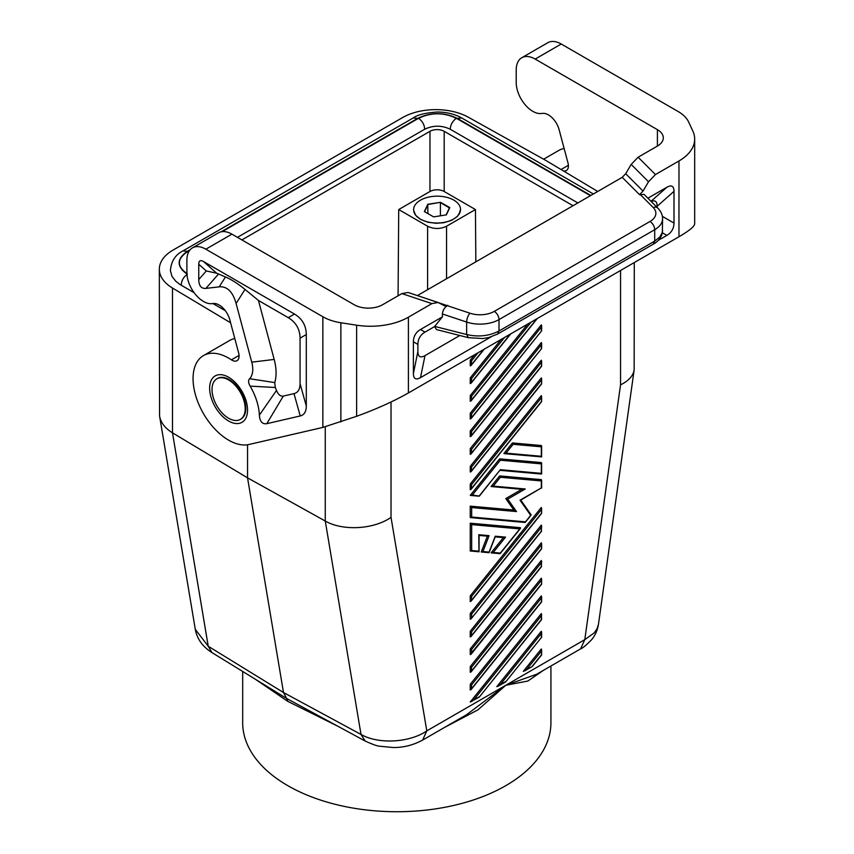 <?xml version="1.0" encoding="UTF-8"?>
<svg xmlns="http://www.w3.org/2000/svg" width="854" height="854" viewBox="0 0 854 854"><rect width="100%" height="100%" fill="white"/><g stroke="black" fill="none" stroke-linecap="round" stroke-linejoin="round"><path stroke-width="1.28" d="M597.736 191.467L546.058 160.563L468.334 117.233A46.906 27.082 180 0 0 402.586 117.564L173.063 250.073A46.906 27.082 0 0 0 159.324 269.223L159.581 416.079L195.299 629.377L208.227 646.243L283.496 692.53L361.007 734.451C378.503 744.528 409.813 742.692 426.786 730.885L422.623 740.087C413.4 745.083 403.632 747.57 393.331 747.538L379.688 746.225C377.5 746.161 372.664 744.442 365.202 741.058L286.688 698.497L283.496 692.53L247.543 477.845L247.543 444.774M159.581 416.079C160.798 422.719 165.11 428.302 172.487 432.829L247.543 477.845L325.267 521.036C342.742 531.188 373.86 529.448 391.025 517.364L391.025 401.999M398.722 209.55L427.598 226.225C433.917 229.214 440.237 229.214 446.557 226.225L475.443 209.55L444.187 191.499A10.056 5.807 180 0 0 429.968 191.499L398.722 209.55L398.071 295.794M573.045 205.718L444.187 131.313A10.056 5.807 180 0 0 429.968 131.313L241.885 239.91M245.194 408.682A23.453 13.536 60 0 1 240.337 419.41A23.453 13.536 60 0 1 219.136 409.344A23.453 13.536 60 0 1 212.027 389.531A23.453 13.536 60 0 1 216.884 378.792A23.453 13.536 60 0 1 234.957 385.079A23.453 13.536 60 0 1 245.194 408.682M240.647 419.229A23.453 13.536 -120 0 0 240.956 419.058A23.453 13.536 -120 0 0 245.813 408.319A23.453 13.536 -120 0 0 229.224 379.603A23.453 13.536 -120 0 0 217.503 378.439A23.453 13.536 -120 0 0 217.204 378.621M230.591 322.78L172.487 288.033L172.487 432.829L208.227 646.243L211.941 652.573C202.676 646.777 197.125 639.048 195.299 629.377M225.456 276.963L219.222 286.837C227.153 286.186 232.79 291.737 236.11 303.49L245.002 289.421C237.903 283.645 231.391 279.493 225.456 276.963L216.692 273.227L206.294 270.953L198.747 279.568C198.886 285.812 201.277 288.759 205.921 288.396L218.496 274.07M236.11 303.49L251.759 362.171L274.177 359.427L258.452 300.459L288.214 317.635C295.954 322.289 299.903 329.132 300.064 338.152L300.064 383.67L306.298 406.002L306.298 334.554C306.148 325.523 302.199 318.681 294.459 314.037L203.476 261.505C200.38 259.797 198.801 260.705 198.747 264.249L198.747 279.568M245.002 289.421L258.452 300.459M219.222 286.837L205.921 288.396M276.493 390.427L259.36 415.161A43.554 25.15 -120 0 0 250.137 386.136L275.298 387.492A64.445 37.213 60 0 1 276.493 390.427C278.255 394.676 280.528 396.566 283.304 396.085L294 393.619C298.003 392.637 300.021 389.317 300.064 383.67M283.304 396.085L266.811 423.68L300.245 415.951C304.248 414.969 306.266 411.649 306.298 406.002M274.177 359.427A44.344 25.599 60 0 1 274.732 382.592L275.298 387.492M250.137 386.136C248.268 382.848 248.087 380.372 249.614 378.706A23.453 13.536 -120 0 0 251.759 362.171M249.614 378.706L274.732 382.592M266.811 423.68C262.295 424.363 259.808 421.524 259.36 415.161M239.067 355.424L231.413 359.844A10.056 5.807 -120 0 0 237.006 360.687A10.056 5.807 -120 0 0 238.661 353.033L229.801 319.812A16.087 9.287 -120 0 0 213.254 303.501L212.038 303.65A23.453 13.536 -120 0 1 195.32 294.256A23.453 13.536 -120 0 1 186.898 272.725L186.898 260.139A26.805 15.479 60 0 1 192.449 247.873A26.805 15.479 60 0 1 205.846 249.197L322.855 316.749A40.202 23.207 -0 0 0 340.874 322.759L356.63 325.193L356.63 416.293C376.347 409.109 393.609 401.337 408.404 392.957L678.973 236.75C689.199 230.783 694.441 226.481 694.676 223.844L694.676 139.085A53.61 30.947 180 0 1 678.973 160.968L655.456 174.547L648.528 181.763L643.019 191.072L639.55 194.68L644.076 194.381L657.911 208.205A6.704 4.74 -45 0 0 653.171 207.479L640.073 194.381M192.449 247.873L218.507 232.822A26.805 15.479 60 0 1 231.914 234.156L354.154 304.729A20.101 11.604 180 0 0 382.592 304.729L401.882 293.595L408.084 292.474L438.123 302.487L431.921 303.608L401.882 293.595M234.807 338.568A50.258 29.015 -120 0 0 229.523 340.543L203.465 355.595A50.258 29.015 -120 0 0 201.373 409.771A50.258 29.015 -120 0 0 248.973 444.496L322.855 427.416L356.63 416.293M231.413 359.844A50.258 29.015 -120 0 0 203.465 355.595M431.921 303.608L408.404 317.186A53.61 30.947 180 0 1 356.63 325.193M563.341 170.896A10.056 5.807 60 0 0 566.319 170.565A10.056 5.807 60 0 0 567.974 162.911L559.114 129.691A16.087 9.287 -120 0 0 542.568 113.379L541.351 113.518A23.453 13.536 -120 0 1 524.634 104.135A23.453 13.536 -120 0 1 516.211 82.603L516.211 70.017A26.805 15.479 60 0 1 521.762 57.741A26.805 15.479 60 0 1 535.159 59.075L657.409 129.648A20.101 11.604 180 0 1 663.302 137.857A20.101 11.604 180 0 1 657.409 146.066L638.119 157.211L631.181 164.416L625.683 173.725L643.019 191.072M521.762 57.741L547.82 42.7A26.805 15.479 60 0 1 561.227 44.024L678.225 111.575A40.202 23.207 180 0 1 688.634 121.983L692.85 131.078A53.61 30.947 180 0 1 694.676 139.085M242.685 671.479L242.685 722.751A154.126 88.987 0 0 0 287.819 785.669A154.126 88.987 0 0 0 455.78 804.959A154.126 88.987 0 0 0 550.926 722.751L550.926 666.003M211.941 652.573L286.688 698.497L287.819 701.39L255.805 679.549M620.548 270.483L620.548 384.844C628.629 380.884 633.166 375.899 634.159 369.867L634.287 262.552M159.324 269.223A46.906 27.082 0 0 0 172.487 288.033M478.774 551.759L470.244 551.001L470.244 523.203L471.664 524.623L519.766 528.914L500.337 553.082L493.228 552.453L505.547 537.123L503.743 537.625L495.192 536.867M519.766 528.914L520.47 527.687L470.244 523.203M499.622 553.627L491.093 552.858L503.369 537.593M488.627 552.645L481.24 551.983L487.378 536.163M541.319 613.578L470.244 701.999L479.275 697.11L541.607 619.566L541.319 613.578M541.319 527.366L541.319 531.156L471.109 618.808L470.244 619.235L470.244 613.546L541.319 525.125L541.617 525.957L541.319 527.366L471.664 614.015L470.244 613.546M541.319 545.055L471.664 631.704L471.109 636.497L470.244 636.924L470.244 631.234L541.319 542.813L541.607 548.812L541.617 543.646M524.74 522.381L525.445 521.847L471.664 517.044L470.244 517.513L470.244 506.144L513.841 510.041L516.489 511.567L507.724 499.099L525.263 488.979L522.296 489.374L491.093 486.524L499.622 475.913L541.319 479.638L541.319 480.93L500.337 477.269L493.228 486.118L491.424 486.62M521.805 489.331L505.781 498.576L513.841 510.041M470.244 430.96L470.244 436.65L471.109 436.234L541.607 348.539L541.617 343.372L541.319 342.539L470.244 430.96L471.664 431.43L471.109 436.234M471.109 689.573L470.244 689.989L470.244 684.3L471.664 684.78L541.319 598.131L541.607 601.878L471.109 689.573L471.664 684.78M541.319 598.131L541.319 595.889L470.244 684.3M470.244 595.857L471.664 596.327L471.109 601.12L470.244 601.536L470.244 595.857L541.319 507.436L541.607 513.425L541.617 508.269M471.664 413.742L471.109 418.535L470.244 418.962L470.244 413.272L541.319 324.851L541.319 327.093L471.664 413.742L470.244 413.272M501.202 339.39L470.244 377.895L470.244 383.574L471.109 383.158L510.713 333.893M541.617 378.749L541.319 377.927L470.244 466.337L470.244 472.027L471.109 471.611L541.607 383.916L541.617 378.749L541.607 383.916M470.244 448.649L471.664 449.129L471.109 453.922L470.244 454.339L470.244 448.649L541.319 360.239L541.607 366.227L541.617 361.061M474.664 354.709L470.244 360.207L470.244 365.886L471.109 365.469L484.175 349.211M470.244 395.583L471.664 396.053L471.109 400.846L470.244 401.263L470.244 395.583L527.729 324.072M541.319 651.196L526.683 669.408L523.321 671.351L541.319 648.955L541.607 654.943L541.617 649.787M478.774 496.163L470.244 495.405L499.622 458.854L541.319 462.58L541.319 473.351L500.337 469.689L479.35 496.11L472.379 494.989L500.337 460.21L541.319 463.871M541.319 580.442L471.664 667.091L471.109 671.884L470.244 672.301L470.244 666.611L541.319 578.201L541.607 584.189L541.617 579.023M512.421 442.938L513.126 444.304L541.319 446.813L541.319 445.521L512.421 442.938L503.892 453.549L506.016 453.143L541.319 456.292L541.617 456.89L504.223 453.645M470.244 654.612L470.244 648.923L541.319 560.502L541.319 566.544L470.244 654.612M470.244 484.026L471.664 484.506L471.109 489.299L470.244 489.716L470.244 484.026L541.319 395.615L541.607 401.604L541.617 396.437M496.782 686.669L541.319 631.266L541.319 633.508L500.145 684.737L496.782 686.669M593.37 193.986L461.704 117.959L457.349 118.396C444.091 112.098 430.832 112.098 417.585 118.396L413.229 117.959L182.98 250.895C175.262 254.802 171.078 261.42 170.405 270.771L171.985 276.365L175.636 281.115L179.938 284.467L194.104 292.676M212.913 303.544L225.307 310.696M580.624 648.859L584.787 639.657L594.106 632.985L596.967 628.95L598.44 624.423C597.405 630.519 595.089 635.664 591.491 639.838C586.1 645.304 582.481 648.303 580.624 648.859L536.718 674.212L505.781 685.271L466.508 714.745M543.411 670.347L527.857 681.044L505.781 685.271L477.909 709.877L444.358 727.533M413.656 210.404L415.663 215.304L420.478 219.35L427.95 222.243L436.042 223.289L443.696 222.734L451.659 220.332L457.456 216.372L460.21 211.675M424.684 129.285C424.417 124.684 422.367 121.022 418.524 118.311L222.232 231.637M590.424 195.683L456.399 118.311C452.567 121.022 450.506 124.684 450.239 129.285M237.444 237.348L424.684 129.242C433.202 125.196 441.721 125.196 450.239 129.242L577.87 202.932M475.838 261.836L475.443 209.55M598.44 624.423L634.159 369.867M337.533 726.092L287.819 701.39M422.623 740.087L466.53 714.734M495.021 536.846L495.235 536.205L505.547 537.123M499.622 475.913L500.337 477.269M541.319 531.156L541.617 525.957M541.319 473.949L541.319 473.351M471.664 417.531L541.607 330.84L541.617 325.684M471.664 631.704L470.244 631.234M541.617 614.4L541.319 619.609L479.275 697.11M470.244 466.337L471.664 466.818L541.319 380.169M471.664 466.818L471.109 471.611M470.244 377.895L471.664 378.365L504.565 337.447M471.664 378.365L471.109 383.158M505.781 498.576L507.724 499.099M471.664 435.23L541.607 348.539M470.244 360.207L471.664 360.676L478.026 352.766M470.575 495.491L472.379 494.989M499.622 458.854L500.337 460.21M471.664 360.676L471.109 365.469M541.607 637.255L505.76 681.834L541.607 637.255L541.617 632.088M478.977 535.415L478.774 534.732L489.086 535.65L487.709 536.195L479.073 535.426M471.664 667.091L470.244 666.611M478.977 551.844L478.774 534.732M541.617 561.334L541.319 566.544M541.319 615.819L473.607 700.056L471.525 701.593M499.868 553.702L500.337 553.082M471.664 517.044L471.664 507.564L470.244 506.144M471.664 653.193L471.664 649.403L470.244 648.923M471.664 431.43L541.319 344.781L541.617 343.372M491.424 552.954L493.228 552.453M526.683 669.408L532.288 666.515L524.591 670.956M470.533 551.086L471.664 550.52L471.664 524.623M488.862 552.719L495.235 536.205M481.549 552.068L482.926 551.535L489.086 535.65M520.726 500.028L520.033 500.198L530.676 515.336L525.445 521.847M520.033 500.198L541.319 487.912L520.694 500.156M530.942 514.663L530.676 515.336M564.12 148.447A50.258 29.015 -120 0 0 558.836 150.421L543.614 159.207M188.318 252.645L187.186 251.866C176.799 259.157 176.799 266.448 187.186 273.739M420.488 200.178A23.453 13.418 -0.4 0 0 413.624 209.764A23.453 13.418 -0.4 0 0 428.142 222.051A23.453 13.418 -0.4 0 0 453.655 218.998A23.453 13.418 -0.4 0 0 460.53 209.411A23.453 13.418 -0.4 0 0 446.001 197.135A23.453 13.418 -0.4 0 0 420.488 200.178M440.483 202.302L427.769 204.309L424.363 211.6L433.672 216.884L446.375 214.866L449.78 207.575L440.483 202.302L427.897 204.512L424.598 211.739M427.769 204.309L427.897 213.607M446.119 214.909L449.428 207.896L440.418 202.601L440.418 215.806M181.187 285.257C181.454 280.656 183.503 276.995 187.336 274.283C176.436 266.629 176.436 258.975 187.336 251.322L182.98 250.895M417.371 295.569L447.315 305.668C444.336 307.718 442.703 310.482 442.404 313.973L442.404 316.845L420.499 329.495C415.845 332.281 413.485 336.38 413.389 341.803L417.894 344.408C417.99 338.985 420.36 334.885 425.004 332.099L434.601 326.559L436.522 329.58L468.355 337.661L466.647 334.512C478.368 337.234 489.161 336.06 499.003 330.989L497.615 334.063L488.734 337.543L482.99 338.558L468.355 337.661M625.683 173.725L622.214 177.333L417.787 295.356M447.827 305.369L444.731 305.924L438.123 302.487M647.898 198.203L666.889 187.239L651.015 201.309M662.362 232.779L666.889 235.384C671.532 232.598 673.902 228.488 673.998 223.075L673.998 191.339C673.902 186.033 671.532 184.667 666.889 187.239M666.889 235.384L658.317 240.337M491.082 336.882L420.499 377.639C415.845 380.211 413.485 378.845 413.389 373.54L413.389 341.803M662.565 230.569L662.234 233.409C660.836 238.117 657.868 241.703 653.321 244.159L654.708 241.095L659.832 237.028L662.384 232.224L662.565 218.752C662.619 215.059 661.071 211.546 657.911 208.205M447.315 305.668L469.999 313.226A6.704 2.733 108.4 0 0 466.647 322.054L466.647 334.512L434.707 326.409L442.404 316.845M459.826 335.494L425.004 355.606C420.36 358.178 417.99 356.812 417.894 351.496L417.894 344.408M657.164 207.469L657.164 206.262C657.1 201.437 655.125 199.868 651.25 201.544M325.267 426.829L325.267 521.036L361.007 734.451L365.192 741.058M427.598 289.687L427.598 226.225M429.968 131.313L429.968 191.499M444.187 131.313L444.187 191.499M203.476 261.505L216.692 273.227M294.459 314.037L288.214 317.635M306.298 334.554L300.064 338.152M294 393.619L300.245 415.951M198.747 264.249L206.294 270.953M205.846 249.197L231.914 234.156M322.855 427.416L322.855 316.749M340.874 421.929L340.874 322.759M408.404 317.186L408.404 392.957M657.409 129.648L657.409 146.066M561.227 44.024L535.159 59.075M638.119 157.211L655.456 174.547M678.973 160.968L678.973 236.75M631.181 164.416L648.528 181.763M620.548 384.844L584.787 639.657L426.786 730.885L391.025 517.364M456.399 118.311C443.781 112.312 431.153 112.312 418.524 118.311M471.664 670.881L541.319 584.232M471.664 470.607L541.319 383.958M471.664 382.154L510.244 334.16M493.228 486.118L525.263 488.979M471.664 396.053L531.092 322.129M471.664 688.57L541.319 601.921M471.664 488.296L541.319 401.647M471.664 484.506L541.319 397.857M471.664 364.466L483.716 349.478M541.319 330.882L541.319 327.093M532.362 666.131L541.319 654.986M479.297 696.768L473.607 700.056M471.664 617.805L471.664 614.015M513.126 444.304L506.016 453.143M541.319 446.813L541.319 456.292M471.664 649.403L541.319 562.754M541.319 637.297L541.319 633.508M471.664 600.116L541.319 513.467M471.664 399.843L536.782 318.841M479.489 495.63L500.337 469.689M505.835 681.449L500.145 684.737M471.664 452.919L541.319 366.27M471.664 596.327L541.319 509.678M471.664 635.504L541.319 548.844M541.319 344.781L541.319 348.581M541.319 487.912L541.319 480.93M471.664 507.564L516.489 511.567M478.774 551.161L471.664 550.52M471.664 449.129L541.319 362.48M489.075 552.079L482.926 551.535M561.046 169.53L568.38 165.292M189.556 250.51L187.186 251.866M590.819 195.459L457.349 118.396M417.585 118.396L221.122 231.818M190.261 249.635L187.336 251.322M446.557 278.746L446.557 226.225M622.214 177.333L639.55 194.68M653.171 207.479A20.101 11.604 -0 0 1 649.979 221.485A6.704 3.864 60 0 1 654.708 229.694L654.708 241.095L499.003 330.989L499.003 319.588A26.805 15.479 -0 0 1 466.647 322.054L442.404 313.973M673.998 191.339L657.164 206.262M662.352 216.35L673.998 223.075M425.004 355.606L420.499 377.639M417.894 351.496L413.389 373.54M649.979 221.485L494.263 311.379A6.704 3.864 60 0 1 499.003 319.588L654.708 229.694A26.805 15.479 -0 0 0 662.565 218.752M469.999 313.226A20.101 11.604 -0 0 0 494.263 311.379M420.499 329.495L425.004 332.099M228.594 421.001A26.805 15.479 -120 0 0 247.543 410.059A26.805 15.479 -120 0 0 228.594 377.233A26.805 15.479 -120 0 0 209.636 388.175A26.805 15.479 -120 0 0 228.594 421.001M240.337 419.41L240.956 419.058M216.884 378.792L217.503 378.439M541.617 596.711L541.617 601.846M471.109 618.808L541.607 531.113M541.617 473.949L541.617 463.135M471.109 418.535L541.607 330.84M479.073 535.33L479.073 551.759M520.47 528.359L500.198 553.563M541.521 474.034L500.07 470.33M541.607 566.501L471.109 654.196M471.109 671.884L541.607 584.189M471.109 601.12L541.607 513.425M541.617 446.076L541.617 456.89M471.109 400.846L537.251 318.574M498.063 686.274L505.76 681.834M471.109 453.922L541.607 366.227M471.109 636.497L541.607 548.812M532.341 666.472L541.607 654.943M524.986 522.467L470.533 517.599M495.256 536.696L489.096 552.57M471.109 489.299L541.607 401.604M531.113 515.101L525.306 522.328M520.78 500.102L531.124 514.823M541.617 488.082L541.617 480.194M413.742 211.141L413.624 209.764M413.229 117.959C417.211 114.884 425.207 112.909 437.205 112.034C446.578 112.077 454.744 114.052 461.704 117.959M460.53 209.411L458.993 214.45M653.321 244.159L497.615 334.063"/></g></svg>
